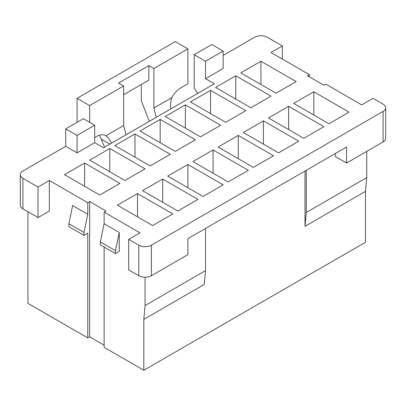 <?xml version="1.0" encoding="UTF-8"?>
<svg xmlns="http://www.w3.org/2000/svg" width="406" height="406" viewBox="0 0 406 406"><rect width="100%" height="100%" fill="white"/><g stroke="black" fill="none" stroke-linecap="round" stroke-linejoin="round"><path stroke-width="0.61" d="M171.753 97.719L153.884 108.037L153.884 68.512L187.887 48.877L187.887 83.783L180.959 87.782A17.808 10.282 120 0 0 171.753 97.719C170.637 101.393 170.342 105.113 170.86 108.879M309.418 76.871L309.418 74.694L307.53 75.785L323.902 85.235L325.79 84.144L361.68 104.865L373.018 98.323L383.091 104.139A8.907 5.141 180 0 1 385.7 107.773A8.907 5.141 180 0 1 383.091 111.411L383.091 141.948A8.907 5.141 0 0 0 385.7 138.314L385.7 107.773M149.276 121.343L141.288 100.764L141.288 84.509M153.884 108.037L156.254 117.314M153.884 68.512L148.845 65.605L118.623 83.052L123.657 85.96L89.655 105.596L89.655 122.318M123.657 94.689L148.845 80.144L148.845 65.605M77.064 122.318L77.064 98.323L175.296 41.61L187.887 48.877M77.064 98.323L89.655 105.596M383.091 141.948L346.572 163.034L335.234 156.493L335.234 153.585M296.192 81.601L260.931 61.24L240.783 72.872L276.044 93.233L296.192 81.601M271.005 96.141L235.744 75.785L215.596 87.417L250.857 107.773L271.005 96.141M245.818 110.686L210.557 90.325L190.404 101.957L225.67 122.318L245.818 110.686M220.631 125.226L185.369 104.865L165.217 116.502L200.483 136.858L220.631 125.226M195.443 139.765L160.182 119.41L140.029 131.042L175.296 151.402L195.443 139.765M170.256 154.31L134.995 133.95L114.842 145.587L150.108 165.942L170.256 154.31M145.069 168.85L109.808 148.494L89.655 160.126L124.916 180.487L145.069 168.85M119.882 183.395L84.621 163.034L64.468 174.666L99.729 195.027L119.882 183.395M151.367 245.199A8.907 5.141 180 0 1 138.771 245.199L128.697 239.378L128.697 269.919L138.771 275.735A8.907 5.141 0 0 0 151.367 275.735L151.367 245.199L383.091 111.411M309.418 74.694L271.005 52.516L282.343 45.969L282.343 59.058M223.148 55.424L254.633 37.245A8.907 5.141 180 0 1 267.229 37.245L282.343 45.969M205.517 78.693L223.148 68.512L223.148 51.06L205.517 61.24L205.517 78.693L214.332 83.783L103.51 147.764L94.694 142.673L77.064 152.854L65.726 146.312L22.909 171.033A8.907 5.141 180 0 0 20.3 174.666L20.3 205.208A8.907 5.141 0 0 0 22.909 208.841L38.022 217.565L49.354 211.024L49.354 180.487L38.022 187.029L22.909 178.305A8.907 5.141 180 0 1 20.3 174.666M128.697 239.378L140.029 232.836L104.139 212.115L106.027 211.024L89.655 201.569L87.767 202.66L49.354 180.487M172.773 213.932L137.512 193.571L117.364 205.208L152.626 225.563L172.773 213.932M197.961 199.392L162.699 179.031L142.552 190.663L177.813 211.024L197.961 199.392M223.148 184.847L187.887 164.491L167.739 176.123L203 196.479L223.148 184.847M248.34 170.307L213.074 149.946L192.926 161.578L228.187 181.939L248.34 170.307M273.527 155.762L238.261 135.406L218.113 147.038L253.374 167.399L273.527 155.762M298.714 141.222L263.448 120.861L243.301 132.498L278.562 152.854L298.714 141.222M323.902 126.677L288.636 106.321L268.488 117.953L303.749 138.314L323.902 126.677M349.089 112.137L313.828 91.781L293.675 103.413L328.936 123.769L349.089 112.137M366.719 151.402L366.719 177.579L365.461 191.393L365.461 242.291L143.81 370.262L143.81 319.36L145.069 305.545L205.517 270.645L205.517 228.471M104.139 247.015L104.139 347.353L143.81 370.262M89.655 201.569L89.655 336.813L104.139 345.176M89.655 336.813L87.767 337.904L27.948 303.368L27.948 211.749M111.427 143.196C110.133 139.872 108.255 137.411 105.793 135.802L123.657 125.484L123.657 85.96M105.793 135.802A17.808 10.282 120 0 0 105.489 135.614A17.808 10.282 120 0 0 96.582 136.497L94.694 137.588M126.033 134.762L123.657 125.484M99.506 135.203L104.565 147.155M115.471 253.557L115.471 250.649L100.358 241.925L100.358 244.833L115.471 253.557L119.252 251.375L119.252 232.471L115.471 250.649M119.252 232.471L104.139 223.747L104.139 212.115M100.358 241.925L104.139 223.747M145.069 277.242L145.069 305.545M77.064 152.854L77.064 135.406L94.694 125.226L83.357 118.679L65.726 128.859L65.726 146.312M94.694 125.226L94.694 142.673M197.712 93.38L194.185 88.143L194.185 54.698L205.517 61.24M83.986 232.471L68.878 223.747L72.654 205.568L87.767 214.297L83.986 232.471L83.986 235.384L87.767 233.201L87.767 337.904M87.767 202.66L87.767 214.297M83.986 235.384L68.878 226.655L68.878 223.747M151.367 275.735L187.887 254.648L187.887 238.652L346.572 147.038L346.572 163.034M38.022 217.565L38.022 187.029M194.185 54.698L211.815 44.518L223.148 51.06M205.517 270.645L204.259 284.459L143.81 319.36M365.461 191.393L305.007 226.294L306.271 212.48L366.719 177.579M306.271 212.48L306.271 170.307M305.007 226.294L305.007 171.033M313.828 91.781L313.828 115.045M260.931 61.24L260.931 84.509M288.636 106.321L288.636 129.59M235.744 75.785L235.744 99.049M263.448 120.861L263.448 144.13M210.557 90.325L210.557 113.594M238.261 135.406L238.261 158.67M185.369 104.865L185.369 128.134M213.074 149.946L213.074 173.215M160.182 119.41L160.182 142.673M187.887 164.491L187.887 187.755M134.995 133.95L134.995 157.218M162.699 179.031L162.699 202.3M109.808 148.494L109.808 171.758M137.512 193.571L137.512 216.84M84.621 163.034L84.621 186.303M65.726 128.859L77.064 135.406M22.909 178.305L22.909 208.841M109.808 144.13L101.541 139.359M138.771 275.735L138.771 245.199"/></g></svg>
